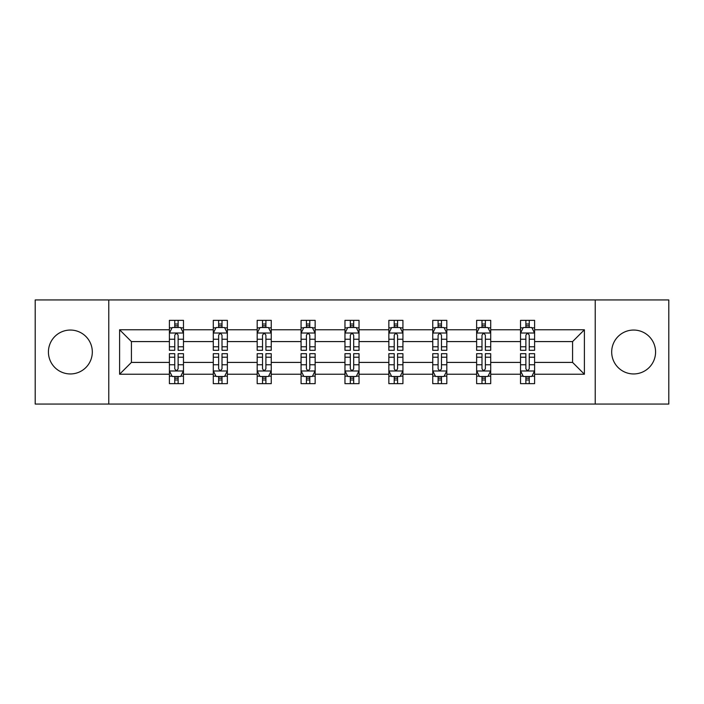 <?xml version="1.0" encoding="UTF-8"?>
<svg xmlns="http://www.w3.org/2000/svg" width="704" height="704" viewBox="0 0 704 704"><rect width="100%" height="100%" fill="white"/><g stroke="black" fill="none" stroke-linecap="round" stroke-linejoin="round"><path stroke-width="1.06" d="M633.635 330.053A21.947 21.947 0 0 0 611.688 352A21.947 21.947 0 0 0 633.635 373.947A21.947 21.947 0 0 0 655.574 352A21.947 21.947 0 0 0 633.635 330.053M70.365 330.053A21.947 21.947 0 0 0 48.426 352A21.947 21.947 0 0 0 70.365 373.947A21.947 21.947 0 0 0 92.312 352A21.947 21.947 0 0 0 70.365 330.053M595.223 299.948L35.2 299.948L35.2 404.052L668.8 404.052L668.8 299.948L595.223 299.948L595.223 404.052M534.6 374.229L534.6 362.41L572.581 362.41L584.399 374.229L534.6 374.229L534.6 383.654L529.25 383.654L529.25 376.482M108.777 404.052L108.777 299.948M520.529 374.229L490.706 374.229L490.706 362.41L520.529 362.41L520.529 383.654L534.6 383.654L534.6 376.138L531.951 376.138M490.706 374.229L490.706 383.654L485.364 383.654L485.364 376.482M476.634 374.229L446.811 374.229L446.811 362.41L476.634 362.41L476.634 383.654L490.706 383.654L490.706 376.138L488.057 376.138M446.811 374.229L446.811 383.654L441.47 383.654L441.47 376.482M432.749 374.229L402.926 374.229L402.926 362.41L432.749 362.41L432.749 383.654L446.811 383.654L446.811 376.138L444.171 376.138M402.926 374.229L402.926 383.654L397.575 383.654L397.575 376.482M388.854 374.229L359.031 374.229L359.031 362.41L388.854 362.41L388.854 383.654L402.926 383.654L402.926 376.138L400.277 376.138M359.031 374.229L359.031 383.654L353.69 383.654L353.69 376.482M344.969 374.229L315.146 374.229L315.146 362.41L344.969 362.41L344.969 383.654L359.031 383.654L359.031 376.138L356.391 376.138M315.146 374.229L315.146 383.654L309.795 383.654L309.795 376.482M301.074 374.229L271.251 374.229L271.251 362.41L301.074 362.41L301.074 383.654L315.146 383.654L315.146 376.138L312.497 376.138M271.251 374.229L271.251 383.654L265.91 383.654L265.91 376.482M257.189 374.229L227.366 374.229L227.366 362.41L257.189 362.41L257.189 383.654L271.251 383.654L271.251 376.138L268.611 376.138M227.366 374.229L227.366 383.654L222.015 383.654L222.015 376.482M213.294 374.229L183.471 374.229L183.471 362.41L213.294 362.41L213.294 383.654L227.366 383.654L227.366 376.138L224.717 376.138M183.471 374.229L183.471 383.654L178.13 383.654L178.13 376.482M169.4 374.229L119.601 374.229L119.601 329.771L169.4 329.771L169.4 341.59L131.419 341.59L131.419 362.41L169.4 362.41L169.4 383.654L183.471 383.654L183.471 376.138L180.822 376.138M172.049 327.862L169.4 327.862L169.4 320.346L169.4 329.771M174.75 327.518L174.75 320.346L169.4 320.346L183.471 320.346L183.471 329.771L213.294 329.771L213.294 320.346L227.366 320.346L227.366 329.771L257.189 329.771L257.189 320.346L271.251 320.346L271.251 329.771L301.074 329.771L301.074 320.346L315.146 320.346L315.146 329.771L344.969 329.771L344.969 320.346L359.031 320.346L359.031 329.771L388.854 329.771L388.854 320.346L402.926 320.346L402.926 329.771L432.749 329.771L432.749 320.346L446.811 320.346L446.811 329.771L476.634 329.771L476.634 320.346L490.706 320.346L490.706 329.771L520.529 329.771L520.529 320.346L534.6 320.346L534.6 329.771L584.399 329.771L584.399 374.229M520.529 329.771L520.529 341.59L490.706 341.59L490.706 329.771M476.634 329.771L476.634 341.59L446.811 341.59L446.811 329.771M432.749 329.771L432.749 341.59L402.926 341.59L402.926 329.771M388.854 329.771L388.854 341.59L359.031 341.59L359.031 329.771M344.969 329.771L344.969 341.59L315.146 341.59L315.146 329.771M301.074 329.771L301.074 341.59L271.251 341.59L271.251 329.771M257.189 329.771L257.189 341.59L227.366 341.59L227.366 329.771M213.294 329.771L213.294 341.59L183.471 341.59L183.471 329.771M119.601 329.771L131.419 341.59M572.581 362.41L572.581 341.59L534.6 341.59L534.6 329.771M525.87 327.378L529.25 327.378M481.985 327.378L485.364 327.378M438.09 327.378L441.47 327.378M394.205 327.378L397.575 327.378M350.31 327.378L353.69 327.378M306.425 327.378L309.795 327.378M262.53 327.378L265.91 327.378M218.636 327.378L222.015 327.378M174.75 327.378L178.13 327.378M174.75 376.622L178.13 376.622M218.636 376.622L222.015 376.622M262.53 376.622L265.91 376.622M306.425 376.622L309.795 376.622M350.31 376.622L353.69 376.622M394.205 376.622L397.575 376.622M438.09 376.622L441.47 376.622M481.985 376.622L485.364 376.622M525.87 376.622L529.25 376.622M131.419 362.41L119.601 374.229M584.399 329.771L572.581 341.59M178.13 324.007L174.75 324.007M169.4 346.782L169.4 350.31L174.75 350.31L174.75 346.782L169.4 346.782L169.4 341.59M183.471 341.59L183.471 350.31L178.13 350.31L178.13 335.262C177.003 333.089 175.877 333.089 174.75 335.262L174.75 346.782M180.822 327.862L183.471 327.862L183.471 320.346L178.13 320.346L178.13 327.518M183.471 333.15L180.655 327.518L172.216 327.518L169.4 333.15M174.75 379.993L178.13 379.993M183.471 357.218L183.471 353.69L178.13 353.69L178.13 357.218L183.471 357.218L183.471 362.41M169.4 362.41L169.4 353.69L174.75 353.69L174.75 368.738C175.877 370.911 177.003 370.911 178.13 368.738L178.13 357.218M172.049 376.138L169.4 376.138L169.4 383.654L174.75 383.654L174.75 376.482M169.4 370.85L172.216 376.482L180.655 376.482L183.471 370.85M222.015 324.007L218.636 324.007M215.943 327.862L213.294 327.862L213.294 320.346L218.636 320.346L218.636 327.518M213.294 346.782L213.294 350.31L218.636 350.31L218.636 346.782L213.294 346.782L213.294 341.59M227.366 341.59L227.366 350.31L222.015 350.31L222.015 335.262C220.889 333.089 219.771 333.089 218.636 335.262L218.636 346.782M224.717 327.862L227.366 327.862L227.366 320.346L222.015 320.346L222.015 327.518M227.366 333.15L224.55 327.518L216.11 327.518L213.294 333.15M265.91 324.007L262.53 324.007M259.829 327.862L257.189 327.862L257.189 320.346L262.53 320.346L262.53 327.518M257.189 346.782L257.189 350.31L262.53 350.31L262.53 346.782L257.189 346.782L257.189 341.59M271.251 341.59L271.251 350.31L265.91 350.31L265.91 335.262C264.783 333.089 263.657 333.089 262.53 335.262L262.53 346.782M268.611 327.862L271.251 327.862L271.251 320.346L265.91 320.346L265.91 327.518M271.251 333.15L268.435 327.518L259.996 327.518L257.189 333.15M218.636 379.993L222.015 379.993M227.366 357.218L227.366 353.69L222.015 353.69L222.015 357.218L227.366 357.218L227.366 362.41M213.294 362.41L213.294 353.69L218.636 353.69L218.636 368.738C219.762 370.911 220.889 370.911 222.015 368.738L222.015 357.218M215.943 376.138L213.294 376.138L213.294 383.654L218.636 383.654L218.636 376.482M213.294 370.85L216.11 376.482L224.55 376.482L227.366 370.85M262.53 379.993L265.91 379.993M271.251 357.218L271.251 353.69L265.91 353.69L265.91 357.218L271.251 357.218L271.251 362.41M257.189 362.41L257.189 353.69L262.53 353.69L262.53 368.738C263.657 370.911 264.783 370.911 265.91 368.738L265.91 357.218M259.829 376.138L257.189 376.138L257.189 383.654L262.53 383.654L262.53 376.482M257.189 370.85L259.996 376.482L268.435 376.482L271.251 370.85M309.795 324.007L306.425 324.007M303.723 327.862L301.074 327.862L301.074 320.346L306.425 320.346L306.425 327.518M301.074 346.782L301.074 350.31L306.425 350.31L306.425 346.782L301.074 346.782L301.074 341.59M315.146 341.59L315.146 350.31L309.795 350.31L309.795 335.262C308.678 333.089 307.551 333.089 306.425 335.262L306.425 346.782M312.497 327.862L315.146 327.862L315.146 320.346L309.795 320.346L309.795 327.518M315.146 333.15L312.33 327.518L303.89 327.518L301.074 333.15M306.425 379.993L309.795 379.993M315.146 357.218L315.146 353.69L309.795 353.69L309.795 357.218L315.146 357.218L315.146 362.41M301.074 362.41L301.074 353.69L306.425 353.69L306.425 368.738C307.542 370.911 308.669 370.911 309.795 368.738L309.795 357.218M303.723 376.138L301.074 376.138L301.074 383.654L306.425 383.654L306.425 376.482M301.074 370.85L303.89 376.482L312.33 376.482L315.146 370.85M353.69 324.007L350.31 324.007M347.609 327.862L344.969 327.862L344.969 320.346L350.31 320.346L350.31 327.518M344.969 346.782L344.969 350.31L350.31 350.31L350.31 346.782L344.969 346.782L344.969 341.59M359.031 341.59L359.031 350.31L353.69 350.31L353.69 335.262C352.563 333.089 351.437 333.089 350.31 335.262L350.31 346.782M356.391 327.862L359.031 327.862L359.031 320.346L353.69 320.346L353.69 327.518M359.031 333.15L356.224 327.518L347.776 327.518L344.969 333.15M350.31 379.993L353.69 379.993M359.031 357.218L359.031 353.69L353.69 353.69L353.69 357.218L359.031 357.218L359.031 362.41M344.969 362.41L344.969 353.69L350.31 353.69L350.31 368.738C351.437 370.911 352.563 370.911 353.69 368.738L353.69 357.218M347.609 376.138L344.969 376.138L344.969 383.654L350.31 383.654L350.31 376.482M344.969 370.85L347.776 376.482L356.224 376.482L359.031 370.85M397.575 324.007L394.205 324.007M391.503 327.862L388.854 327.862L388.854 320.346L394.205 320.346L394.205 327.518M388.854 346.782L388.854 350.31L394.205 350.31L394.205 346.782L388.854 346.782L388.854 341.59M402.926 341.59L402.926 350.31L397.575 350.31L397.575 335.262C396.458 333.089 395.331 333.089 394.205 335.262L394.205 346.782M400.277 327.862L402.926 327.862L402.926 320.346L397.575 320.346L397.575 327.518M402.926 333.15L400.11 327.518L391.67 327.518L388.854 333.15M394.205 379.993L397.575 379.993M402.926 357.218L402.926 353.69L397.575 353.69L397.575 357.218L402.926 357.218L402.926 362.41M388.854 362.41L388.854 353.69L394.205 353.69L394.205 368.738C395.322 370.911 396.449 370.911 397.575 368.738L397.575 357.218M391.503 376.138L388.854 376.138L388.854 383.654L394.205 383.654L394.205 376.482M388.854 370.85L391.67 376.482L400.11 376.482L402.926 370.85M441.47 324.007L438.09 324.007M435.389 327.862L432.749 327.862L432.749 320.346L438.09 320.346L438.09 327.518M432.749 346.782L432.749 350.31L438.09 350.31L438.09 346.782L432.749 346.782L432.749 341.59M446.811 341.59L446.811 350.31L441.47 350.31L441.47 335.262C440.343 333.089 439.217 333.089 438.09 335.262L438.09 346.782M444.171 327.862L446.811 327.862L446.811 320.346L441.47 320.346L441.47 327.518M446.811 333.15L444.004 327.518L435.565 327.518L432.749 333.15M438.09 379.993L441.47 379.993M446.811 357.218L446.811 353.69L441.47 353.69L441.47 357.218L446.811 357.218L446.811 362.41M432.749 362.41L432.749 353.69L438.09 353.69L438.09 368.738C439.217 370.911 440.343 370.911 441.47 368.738L441.47 357.218M435.389 376.138L432.749 376.138L432.749 383.654L438.09 383.654L438.09 376.482M432.749 370.85L435.565 376.482L444.004 376.482L446.811 370.85M485.364 324.007L481.985 324.007M479.283 327.862L476.634 327.862L476.634 320.346L481.985 320.346L481.985 327.518M476.634 346.782L476.634 350.31L481.985 350.31L481.985 346.782L476.634 346.782L476.634 341.59M490.706 341.59L490.706 350.31L485.364 350.31L485.364 335.262C484.238 333.089 483.111 333.089 481.985 335.262L481.985 346.782M488.057 327.862L490.706 327.862L490.706 320.346L485.364 320.346L485.364 327.518M490.706 333.15L487.89 327.518L479.45 327.518L476.634 333.15M481.985 379.993L485.364 379.993M490.706 357.218L490.706 353.69L485.364 353.69L485.364 357.218L490.706 357.218L490.706 362.41M476.634 362.41L476.634 353.69L481.985 353.69L481.985 368.738C483.111 370.911 484.229 370.911 485.364 368.738L485.364 357.218M479.283 376.138L476.634 376.138L476.634 383.654L481.985 383.654L481.985 376.482M476.634 370.85L479.45 376.482L487.89 376.482L490.706 370.85M529.25 324.007L525.87 324.007M523.178 327.862L520.529 327.862L520.529 320.346L525.87 320.346L525.87 327.518M520.529 346.782L520.529 350.31L525.87 350.31L525.87 346.782L520.529 346.782L520.529 341.59M534.6 341.59L534.6 350.31L529.25 350.31L529.25 335.262C528.123 333.089 526.997 333.089 525.87 335.262L525.87 346.782M531.951 327.862L534.6 327.862L534.6 320.346L529.25 320.346L529.25 327.518M534.6 333.15L531.784 327.518L523.345 327.518L520.529 333.15M525.87 379.993L529.25 379.993M534.6 357.218L534.6 353.69L529.25 353.69L529.25 357.218L534.6 357.218L534.6 362.41M520.529 362.41L520.529 353.69L525.87 353.69L525.87 368.738C526.997 370.911 528.123 370.911 529.25 368.738L529.25 357.218M523.178 376.138L520.529 376.138L520.529 383.654L525.87 383.654L525.87 376.482M520.529 370.85L523.345 376.482L531.784 376.482L534.6 370.85M183.401 333.01L169.47 333.01M183.471 346.782L178.13 346.782M174.75 339.24L169.4 339.24M183.471 339.24L178.13 339.24M178.13 325.794L174.75 325.794M169.47 370.99L183.401 370.99M169.4 357.218L174.75 357.218M178.13 364.76L183.471 364.76M169.4 364.76L174.75 364.76M174.75 378.206L178.13 378.206M227.295 333.01L213.365 333.01M227.366 346.782L222.015 346.782M218.636 339.24L213.294 339.24M227.366 339.24L222.015 339.24M222.015 325.794L218.636 325.794M271.181 333.01L257.259 333.01M271.251 346.782L265.91 346.782M262.53 339.24L257.189 339.24M271.251 339.24L265.91 339.24M265.91 325.794L262.53 325.794M213.365 370.99L227.295 370.99M213.294 357.218L218.636 357.218M222.015 364.76L227.366 364.76M213.294 364.76L218.636 364.76M218.636 378.206L222.015 378.206M257.259 370.99L271.181 370.99M257.189 357.218L262.53 357.218M265.91 364.76L271.251 364.76M257.189 364.76L262.53 364.76M262.53 378.206L265.91 378.206M315.075 333.01L301.145 333.01M315.146 346.782L309.795 346.782M306.425 339.24L301.074 339.24M315.146 339.24L309.795 339.24M309.795 325.794L306.425 325.794M301.145 370.99L315.075 370.99M301.074 357.218L306.425 357.218M309.795 364.76L315.146 364.76M301.074 364.76L306.425 364.76M306.425 378.206L309.795 378.206M358.961 333.01L345.039 333.01M359.031 346.782L353.69 346.782M350.31 339.24L344.969 339.24M359.031 339.24L353.69 339.24M353.69 325.794L350.31 325.794M345.039 370.99L358.961 370.99M344.969 357.218L350.31 357.218M353.69 364.76L359.031 364.76M344.969 364.76L350.31 364.76M350.31 378.206L353.69 378.206M402.855 333.01L388.925 333.01M402.926 346.782L397.575 346.782M394.205 339.24L388.854 339.24M402.926 339.24L397.575 339.24M397.575 325.794L394.205 325.794M388.925 370.99L402.855 370.99M388.854 357.218L394.205 357.218M397.575 364.76L402.926 364.76M388.854 364.76L394.205 364.76M394.205 378.206L397.575 378.206M446.741 333.01L432.819 333.01M446.811 346.782L441.47 346.782M438.09 339.24L432.749 339.24M446.811 339.24L441.47 339.24M441.47 325.794L438.09 325.794M432.819 370.99L446.741 370.99M432.749 357.218L438.09 357.218M441.47 364.76L446.811 364.76M432.749 364.76L438.09 364.76M438.09 378.206L441.47 378.206M490.635 333.01L476.705 333.01M490.706 346.782L485.364 346.782M481.985 339.24L476.634 339.24M490.706 339.24L485.364 339.24M485.364 325.794L481.985 325.794M476.705 370.99L490.635 370.99M476.634 357.218L481.985 357.218M485.364 364.76L490.706 364.76M476.634 364.76L481.985 364.76M481.985 378.206L485.364 378.206M534.53 333.01L520.599 333.01M534.6 346.782L529.25 346.782M525.87 339.24L520.529 339.24M534.6 339.24L529.25 339.24M529.25 325.794L525.87 325.794M520.599 370.99L534.53 370.99M520.529 357.218L525.87 357.218M529.25 364.76L534.6 364.76M520.529 364.76L525.87 364.76M525.87 378.206L529.25 378.206"/></g></svg>
